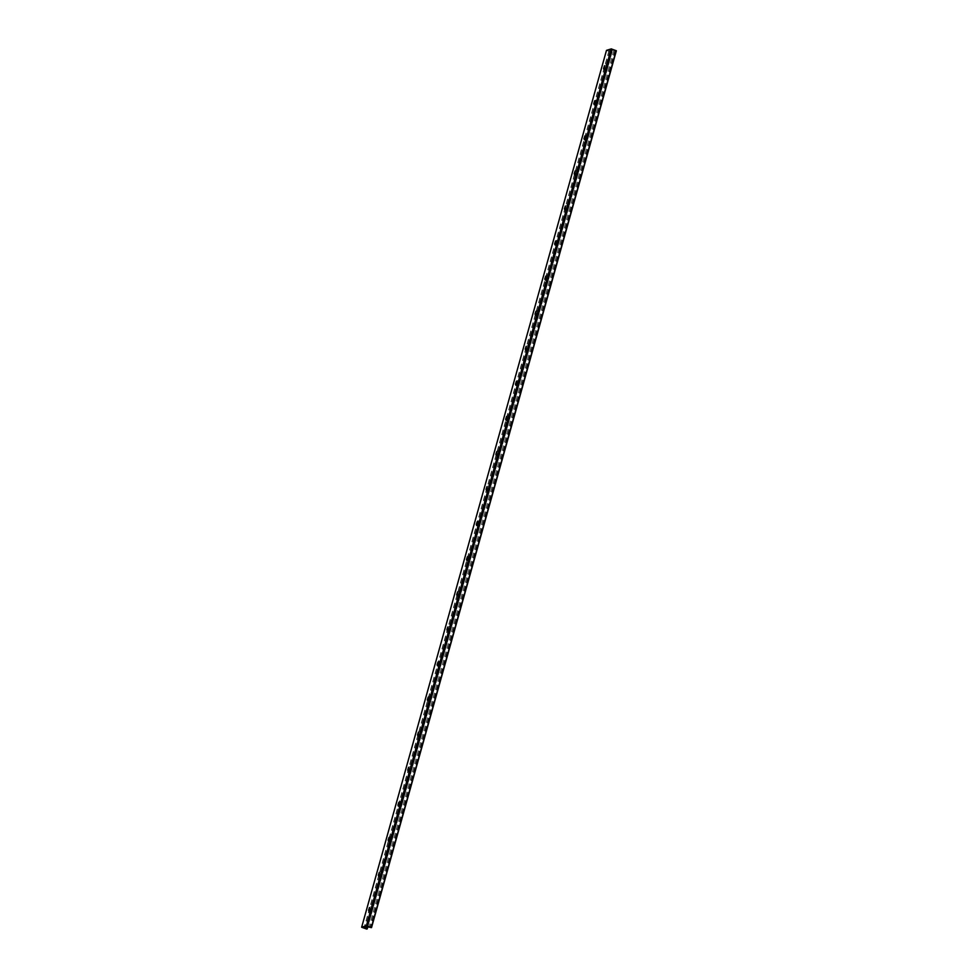 <?xml version="1.0" encoding="UTF-8"?>
<svg xmlns="http://www.w3.org/2000/svg" width="978" height="978" viewBox="0 0 978 978"><rect width="100%" height="100%" fill="white"/><g stroke="black" fill="none" stroke-linecap="round" stroke-linejoin="round"><path stroke-width="0.73" stroke-dasharray="4.89 3.67" d="M368.987 911.643A2.567 0.844 110.3 0 1 368.767 911.643A2.567 0.844 110.3 0 1 368.865 908.929A2.567 0.844 110.3 0 1 370.552 906.814A2.567 0.844 110.3 0 1 370.552 909.222A2.567 0.844 110.3 0 1 368.987 911.643M369.623 908.22L368.975 909.956M369.904 911.973A2.567 0.844 -69.7 0 0 371.469 909.564A2.567 0.844 -69.7 0 0 371.469 907.156A2.567 0.844 -69.7 0 0 369.782 909.271A2.567 0.844 -69.7 0 0 369.684 911.973A2.567 0.844 -69.7 0 0 369.904 911.973M378.779 876.557A2.567 0.844 110.3 0 1 378.559 876.569A2.567 0.844 110.3 0 1 378.657 873.855A2.567 0.844 110.3 0 1 380.344 871.74A2.567 0.844 110.3 0 1 380.344 874.149A2.567 0.844 110.3 0 1 378.779 876.557M379.415 873.146L378.767 874.882M379.696 876.899A2.567 0.844 -69.7 0 0 381.261 874.491A2.567 0.844 -69.7 0 0 381.261 872.07A2.567 0.844 -69.7 0 0 379.574 874.198A2.567 0.844 -69.7 0 0 379.476 876.899A2.567 0.844 -69.7 0 0 379.696 876.899M388.572 841.483A2.567 0.844 110.3 0 1 388.352 841.483A2.567 0.844 110.3 0 1 388.449 838.782A2.567 0.844 110.3 0 1 390.136 836.667A2.567 0.844 110.3 0 1 390.136 839.075A2.567 0.844 110.3 0 1 388.572 841.483M389.207 838.073L388.559 839.809M389.488 841.826A2.567 0.844 -69.7 0 0 391.053 839.405A2.567 0.844 -69.7 0 0 391.053 836.997A2.567 0.844 -69.7 0 0 389.366 839.124A2.567 0.844 -69.7 0 0 389.268 841.826A2.567 0.844 -69.7 0 0 389.488 841.826M398.364 806.41A2.567 0.844 110.3 0 1 398.144 806.41A2.567 0.844 110.3 0 1 398.242 803.708A2.567 0.844 110.3 0 1 399.929 801.593A2.567 0.844 110.3 0 1 399.941 804.002A2.567 0.844 110.3 0 1 398.364 806.41M399 802.999L398.352 804.735M399.281 806.752A2.567 0.844 -69.7 0 0 400.846 804.332A2.567 0.844 -69.7 0 0 400.846 801.923A2.567 0.844 -69.7 0 0 399.158 804.05A2.567 0.844 -69.7 0 0 399.061 806.752A2.567 0.844 -69.7 0 0 399.281 806.752M408.156 771.336A2.567 0.844 110.3 0 1 407.936 771.336A2.567 0.844 110.3 0 1 408.034 768.635A2.567 0.844 110.3 0 1 409.721 766.52A2.567 0.844 110.3 0 1 409.733 768.928A2.567 0.844 110.3 0 1 408.156 771.336M408.792 767.926L408.144 769.662M409.073 771.679A2.567 0.844 -69.7 0 0 410.638 769.258A2.567 0.844 -69.7 0 0 410.638 766.85A2.567 0.844 -69.7 0 0 408.951 768.965A2.567 0.844 -69.7 0 0 408.853 771.679A2.567 0.844 -69.7 0 0 409.073 771.679M417.948 736.263A2.567 0.844 110.3 0 1 417.728 736.263A2.567 0.844 110.3 0 1 417.838 733.561A2.567 0.844 110.3 0 1 419.513 731.434A2.567 0.844 110.3 0 1 419.525 733.855A2.567 0.844 110.3 0 1 417.948 736.263M418.584 732.852L417.948 734.588M418.865 736.605A2.567 0.844 -69.7 0 0 420.43 734.185A2.567 0.844 -69.7 0 0 420.43 731.776A2.567 0.844 -69.7 0 0 418.743 733.891A2.567 0.844 -69.7 0 0 418.645 736.605A2.567 0.844 -69.7 0 0 418.865 736.605M427.741 701.189A2.567 0.844 110.3 0 1 427.533 701.189A2.567 0.844 110.3 0 1 427.63 698.488A2.567 0.844 110.3 0 1 429.305 696.36A2.567 0.844 110.3 0 1 429.318 698.769A2.567 0.844 110.3 0 1 427.741 701.189M428.376 697.779L427.741 699.514M428.657 701.519A2.567 0.844 -69.7 0 0 430.222 699.111A2.567 0.844 -69.7 0 0 430.222 696.703A2.567 0.844 -69.7 0 0 428.535 698.818A2.567 0.844 -69.7 0 0 428.437 701.519A2.567 0.844 -69.7 0 0 428.657 701.519M437.533 666.116A2.567 0.844 110.3 0 1 437.325 666.116A2.567 0.844 110.3 0 1 437.423 663.414A2.567 0.844 110.3 0 1 439.098 661.287A2.567 0.844 110.3 0 1 439.11 663.695A2.567 0.844 110.3 0 1 437.533 666.116M438.168 662.705L437.533 664.441M438.45 666.446A2.567 0.844 -69.7 0 0 440.014 664.038A2.567 0.844 -69.7 0 0 440.014 661.629A2.567 0.844 -69.7 0 0 438.327 663.744A2.567 0.844 -69.7 0 0 438.23 666.446A2.567 0.844 -69.7 0 0 438.45 666.446M447.337 631.042A2.567 0.844 110.3 0 1 447.117 631.042A2.567 0.844 110.3 0 1 447.215 628.328A2.567 0.844 110.3 0 1 448.902 626.213A2.567 0.844 110.3 0 1 448.902 628.622A2.567 0.844 110.3 0 1 447.337 631.042M447.961 627.619L447.325 629.355M448.242 631.372A2.567 0.844 -69.7 0 0 449.807 628.964A2.567 0.844 -69.7 0 0 449.807 626.556A2.567 0.844 -69.7 0 0 448.12 628.671A2.567 0.844 -69.7 0 0 448.022 631.372A2.567 0.844 -69.7 0 0 448.242 631.372M457.129 595.969A2.567 0.844 110.3 0 1 456.909 595.969A2.567 0.844 110.3 0 1 457.007 593.255A2.567 0.844 110.3 0 1 458.694 591.14A2.567 0.844 110.3 0 1 458.694 593.548A2.567 0.844 110.3 0 1 457.129 595.969M457.753 592.546L457.117 594.282M458.034 596.299A2.567 0.844 -69.7 0 0 459.611 593.89A2.567 0.844 -69.7 0 0 459.599 591.482A2.567 0.844 -69.7 0 0 457.912 593.597A2.567 0.844 -69.7 0 0 457.814 596.299A2.567 0.844 -69.7 0 0 458.034 596.299M466.922 560.883A2.567 0.844 110.3 0 1 466.702 560.883A2.567 0.844 110.3 0 1 466.799 558.181A2.567 0.844 110.3 0 1 468.486 556.066A2.567 0.844 110.3 0 1 468.486 558.475A2.567 0.844 110.3 0 1 466.922 560.883M467.545 557.472L466.909 559.208M467.826 561.225A2.567 0.844 -69.7 0 0 469.403 558.805A2.567 0.844 -69.7 0 0 469.391 556.396A2.567 0.844 -69.7 0 0 467.704 558.524A2.567 0.844 -69.7 0 0 467.606 561.225A2.567 0.844 -69.7 0 0 467.826 561.225M476.714 525.809A2.567 0.844 110.3 0 1 476.494 525.809A2.567 0.844 110.3 0 1 476.592 523.108A2.567 0.844 110.3 0 1 478.279 520.993A2.567 0.844 110.3 0 1 478.279 523.401A2.567 0.844 110.3 0 1 476.714 525.809M477.337 522.399L476.702 524.135M477.619 526.152A2.567 0.844 -69.7 0 0 479.196 523.731A2.567 0.844 -69.7 0 0 479.183 521.323A2.567 0.844 -69.7 0 0 477.508 523.45A2.567 0.844 -69.7 0 0 477.398 526.152A2.567 0.844 -69.7 0 0 477.619 526.152M486.506 490.736A2.567 0.844 110.3 0 1 486.286 490.736A2.567 0.844 110.3 0 1 486.384 488.034A2.567 0.844 110.3 0 1 488.071 485.919A2.567 0.844 110.3 0 1 488.071 488.328A2.567 0.844 110.3 0 1 486.506 490.736M487.142 487.325L486.494 489.061M487.411 491.078A2.567 0.844 -69.7 0 0 488.988 488.658A2.567 0.844 -69.7 0 0 488.976 486.249A2.567 0.844 -69.7 0 0 487.301 488.364A2.567 0.844 -69.7 0 0 487.203 491.078A2.567 0.844 -69.7 0 0 487.411 491.078M496.298 455.662A2.567 0.844 110.3 0 1 496.078 455.662A2.567 0.844 110.3 0 1 496.176 452.961A2.567 0.844 110.3 0 1 497.863 450.834A2.567 0.844 110.3 0 1 497.863 453.254A2.567 0.844 110.3 0 1 496.298 455.662M496.934 452.252L496.286 453.988M497.203 456.005A2.567 0.844 -69.7 0 0 498.78 453.584A2.567 0.844 -69.7 0 0 498.768 451.176A2.567 0.844 -69.7 0 0 497.093 453.291A2.567 0.844 -69.7 0 0 496.995 456.005A2.567 0.844 -69.7 0 0 497.203 456.005M506.091 420.589A2.567 0.844 110.3 0 1 505.87 420.589A2.567 0.844 110.3 0 1 505.968 417.887A2.567 0.844 110.3 0 1 507.655 415.76A2.567 0.844 110.3 0 1 507.655 418.168A2.567 0.844 110.3 0 1 506.091 420.589M506.726 417.178L506.078 418.914M507.007 420.919A2.567 0.844 -69.7 0 0 508.572 418.511A2.567 0.844 -69.7 0 0 508.572 416.102A2.567 0.844 -69.7 0 0 506.885 418.217A2.567 0.844 -69.7 0 0 506.787 420.931A2.567 0.844 -69.7 0 0 507.007 420.919M515.883 385.515A2.567 0.844 110.3 0 1 515.663 385.515A2.567 0.844 110.3 0 1 515.761 382.814A2.567 0.844 110.3 0 1 517.448 380.686A2.567 0.844 110.3 0 1 517.448 383.095A2.567 0.844 110.3 0 1 515.883 385.515M516.518 382.105L515.871 383.841M516.8 385.845A2.567 0.844 -69.7 0 0 518.364 383.437A2.567 0.844 -69.7 0 0 518.364 381.029A2.567 0.844 -69.7 0 0 516.677 383.144A2.567 0.844 -69.7 0 0 516.58 385.845A2.567 0.844 -69.7 0 0 516.8 385.845M525.675 350.442A2.567 0.844 110.3 0 1 525.455 350.442A2.567 0.844 110.3 0 1 525.553 347.728A2.567 0.844 110.3 0 1 527.24 345.613A2.567 0.844 110.3 0 1 527.24 348.021A2.567 0.844 110.3 0 1 525.675 350.442M526.311 347.019L525.663 348.755M526.592 350.772A2.567 0.844 -69.7 0 0 528.157 348.364A2.567 0.844 -69.7 0 0 528.157 345.955A2.567 0.844 -69.7 0 0 526.47 348.07A2.567 0.844 -69.7 0 0 526.372 350.772A2.567 0.844 -69.7 0 0 526.592 350.772M535.467 315.368A2.567 0.844 110.3 0 1 535.247 315.368A2.567 0.844 110.3 0 1 535.345 312.654A2.567 0.844 110.3 0 1 537.032 310.539A2.567 0.844 110.3 0 1 537.044 312.948A2.567 0.844 110.3 0 1 535.467 315.368M536.103 311.945L535.455 313.681M536.384 315.698A2.567 0.844 -69.7 0 0 537.949 313.29A2.567 0.844 -69.7 0 0 537.949 310.882A2.567 0.844 -69.7 0 0 536.262 312.997A2.567 0.844 -69.7 0 0 536.164 315.698A2.567 0.844 -69.7 0 0 536.384 315.698M545.259 280.283A2.567 0.844 110.3 0 1 545.039 280.283A2.567 0.844 110.3 0 1 545.137 277.581A2.567 0.844 110.3 0 1 546.824 275.466A2.567 0.844 110.3 0 1 546.836 277.874A2.567 0.844 110.3 0 1 545.259 280.283M545.895 276.872L545.247 278.608M546.176 280.625A2.567 0.844 -69.7 0 0 547.741 278.204A2.567 0.844 -69.7 0 0 547.741 275.796A2.567 0.844 -69.7 0 0 546.054 277.923A2.567 0.844 -69.7 0 0 545.956 280.625A2.567 0.844 -69.7 0 0 546.176 280.625M555.052 245.209A2.567 0.844 110.3 0 1 554.844 245.209A2.567 0.844 110.3 0 1 554.942 242.507A2.567 0.844 110.3 0 1 556.616 240.392A2.567 0.844 110.3 0 1 556.629 242.801A2.567 0.844 110.3 0 1 555.052 245.209M555.687 241.798L555.052 243.534M555.969 245.551A2.567 0.844 -69.7 0 0 557.533 243.131A2.567 0.844 -69.7 0 0 557.533 240.722A2.567 0.844 -69.7 0 0 555.846 242.85A2.567 0.844 -69.7 0 0 555.749 245.551A2.567 0.844 -69.7 0 0 555.969 245.551M564.844 210.136A2.567 0.844 110.3 0 1 564.636 210.136A2.567 0.844 110.3 0 1 564.734 207.434A2.567 0.844 110.3 0 1 566.409 205.319A2.567 0.844 110.3 0 1 566.421 207.727A2.567 0.844 110.3 0 1 564.844 210.136M565.48 206.725L564.844 208.461M565.761 210.478A2.567 0.844 -69.7 0 0 567.326 208.057A2.567 0.844 -69.7 0 0 567.326 205.649A2.567 0.844 -69.7 0 0 565.639 207.764A2.567 0.844 -69.7 0 0 565.541 210.478A2.567 0.844 -69.7 0 0 565.761 210.478M574.648 175.062A2.567 0.844 110.3 0 1 574.428 175.062A2.567 0.844 110.3 0 1 574.526 172.36A2.567 0.844 110.3 0 1 576.213 170.233A2.567 0.844 110.3 0 1 576.213 172.654A2.567 0.844 110.3 0 1 574.648 175.062M575.272 171.651L574.636 173.387M575.553 175.404A2.567 0.844 -69.7 0 0 577.118 172.984A2.567 0.844 -69.7 0 0 577.118 170.575A2.567 0.844 -69.7 0 0 575.431 172.69A2.567 0.844 -69.7 0 0 575.333 175.404A2.567 0.844 -69.7 0 0 575.553 175.404M584.441 139.988A2.567 0.844 110.3 0 1 584.221 139.988A2.567 0.844 110.3 0 1 584.318 137.287A2.567 0.844 110.3 0 1 586.005 135.16A2.567 0.844 110.3 0 1 586.005 137.568A2.567 0.844 110.3 0 1 584.441 139.988M585.064 136.578L584.428 138.314M585.345 140.319A2.567 0.844 -69.7 0 0 586.91 137.91A2.567 0.844 -69.7 0 0 586.91 135.502A2.567 0.844 -69.7 0 0 585.223 137.617A2.567 0.844 -69.7 0 0 585.125 140.331A2.567 0.844 -69.7 0 0 585.345 140.319M594.233 104.915A2.567 0.844 110.3 0 1 594.013 104.915A2.567 0.844 110.3 0 1 594.111 102.213A2.567 0.844 110.3 0 1 595.798 100.086A2.567 0.844 110.3 0 1 595.798 102.494A2.567 0.844 110.3 0 1 594.233 104.915M594.856 101.504L594.221 103.24M595.137 105.245A2.567 0.844 -69.7 0 0 596.714 102.837A2.567 0.844 -69.7 0 0 596.702 100.428A2.567 0.844 -69.7 0 0 595.015 102.543A2.567 0.844 -69.7 0 0 594.917 105.245A2.567 0.844 -69.7 0 0 595.137 105.245M604.025 69.841A2.567 0.844 110.3 0 1 603.805 69.841A2.567 0.844 110.3 0 1 603.903 67.127A2.567 0.844 110.3 0 1 605.59 65.013A2.567 0.844 110.3 0 1 605.59 67.421A2.567 0.844 110.3 0 1 604.025 69.841M604.649 66.418L604.013 68.167M604.93 70.171A2.567 0.844 -69.7 0 0 606.507 67.763A2.567 0.844 -69.7 0 0 606.494 65.355A2.567 0.844 -69.7 0 0 604.807 67.47A2.567 0.844 -69.7 0 0 604.71 70.171A2.567 0.844 -69.7 0 0 604.93 70.171M606.482 50.391L611.592 52.225L608.964 50.722L611.641 49.817L616.336 50.783M611.8 49.829L366.97 926.704M611.715 49.854L366.897 926.679M615.871 50.929L371.041 927.804M615.382 50.807L370.564 927.682M614.869 50.465L370.039 927.34M613.915 50.11L369.097 926.985M612.472 49.805L367.642 926.679M611.983 49.78L367.153 926.655M609.025 50.673L364.195 927.547M609.062 50.844L364.293 927.523M609.844 51.357L365.295 927.217M610.785 51.7L366.444 926.863M611.751 51.907L367.52 926.655M612.057 52.078L367.85 926.728L612.081 52.066M611.592 52.225L366.762 929.1M611.14 52.152L366.31 929.027M606.666 50.501L361.848 927.376M368.767 911.643L369.684 911.973M370.552 906.814L371.469 907.156M368.413 910.359L369.146 910.628M369.452 907.56L370.173 907.828M378.559 876.569L379.476 876.899M380.344 871.74L381.261 872.07M378.205 875.286L378.938 875.554M379.244 872.486L379.977 872.743M388.352 841.483L389.268 841.826M390.136 836.667L391.053 836.997M387.997 840.212L388.731 840.481M389.036 837.4L389.77 837.669M398.144 806.41L399.061 806.752M399.929 801.593L400.846 801.923M397.801 805.139L398.523 805.407M398.828 802.327L399.562 802.596M407.936 771.336L408.853 771.679M409.721 766.52L410.638 766.85M407.594 770.065L408.315 770.334M408.621 767.253L409.354 767.522M417.728 736.263L418.645 736.605M419.513 731.434L420.43 731.776M417.386 734.991L418.107 735.26M418.425 732.18L419.146 732.449M427.533 701.189L428.437 701.519M429.305 696.36L430.222 696.703M427.178 699.918L427.899 700.175M428.217 697.106L428.939 697.375M437.325 666.116L438.23 666.446M439.098 661.287L440.014 661.629M436.97 664.832L437.692 665.101M438.01 662.033L438.731 662.302M447.117 631.042L448.022 631.372M448.902 626.213L449.807 626.556M446.763 629.759L447.484 630.028M447.802 626.959L448.523 627.228M456.909 595.969L457.814 596.299M458.694 591.14L459.599 591.482M456.555 594.685L457.276 594.954M457.594 591.886L458.315 592.142M466.702 560.883L467.606 561.225M468.486 556.066L469.391 556.396M466.347 559.612L467.068 559.881M467.386 556.8L468.107 557.069M476.494 525.809L477.398 526.152M478.279 520.993L479.183 521.323M476.139 524.538L476.861 524.807M477.178 521.726L477.9 521.995M486.286 490.736L487.203 491.078M488.071 485.919L488.976 486.249M485.932 489.465L486.653 489.733M486.971 486.653L487.692 486.922M496.078 455.662L496.995 456.005M497.863 450.834L498.768 451.176M495.724 454.391L496.457 454.66M496.763 451.579L497.484 451.848M505.87 420.589L506.787 420.931M507.655 415.76L508.572 416.102M505.516 419.317L506.249 419.574M506.555 416.506L507.289 416.775M515.663 385.515L516.58 385.845M517.448 380.686L518.364 381.029M515.308 384.232L516.042 384.501M516.347 381.432L517.081 381.701M525.455 350.442L526.372 350.772M527.24 345.613L528.157 345.955M525.1 349.158L525.834 349.427M526.14 346.359L526.873 346.628M535.247 315.368L536.164 315.698M537.032 310.539L537.949 310.882M534.905 314.085L535.626 314.354M535.932 311.285L536.665 311.542M545.039 280.283L545.956 280.625M546.824 275.466L547.741 275.796M544.697 279.011L545.418 279.28M545.736 276.199L546.457 276.468M554.844 245.209L555.749 245.551M556.616 240.392L557.533 240.722M554.489 243.938L555.211 244.207M555.528 241.126L556.25 241.395M564.636 210.136L565.541 210.478M566.409 205.319L567.326 205.649M564.282 208.864L565.003 209.133M565.321 206.052L566.042 206.321M574.428 175.062L575.333 175.404M576.213 170.233L577.118 170.575M574.074 173.791L574.795 174.06M575.113 170.979L575.834 171.248M584.221 139.988L585.125 140.331M586.005 135.16L586.91 135.502M583.866 138.717L584.587 138.974M584.905 135.905L585.626 136.174M594.013 104.915L594.917 105.245M595.798 100.086L596.702 100.428M593.658 103.631L594.379 103.9M594.697 100.832L595.419 101.101M603.805 69.841L604.71 70.171M605.59 65.013L606.494 65.355M603.45 68.558L604.172 68.827M604.49 65.758L605.211 66.027M611.641 49.817L366.811 926.692M608.964 50.722L364.134 927.596"/><path stroke-width="1.47" d="M368.975 909.956L369.623 908.22M368.547 910.359L369.452 907.56L368.547 910.359M378.767 874.882L379.415 873.146M378.339 875.286L379.244 872.486L378.339 875.286M388.559 839.809L389.207 838.073M388.132 840.212L389.036 837.4L388.132 840.212M398.352 804.735L399 802.999M397.924 805.139L398.828 802.327L397.924 805.139M408.144 769.662L408.792 767.926M407.716 770.065L408.621 767.253L407.716 770.065M417.948 734.588L418.584 732.852M417.508 734.991L418.425 732.18L417.508 734.991M427.741 699.514L428.376 697.779M427.3 699.906L428.217 697.106L427.3 699.906M437.533 664.441L438.168 662.705M437.093 664.832L438.01 662.033L437.093 664.832M447.325 629.355L447.961 627.619M446.885 629.759L447.802 626.959L446.885 629.759M457.117 594.282L457.753 592.546M456.677 594.685L457.594 591.886L456.677 594.685M466.909 559.208L467.545 557.472M466.469 559.612L467.386 556.8L466.469 559.612M476.702 524.135L477.337 522.399M476.274 524.538L477.178 521.726L476.274 524.538M486.494 489.061L487.142 487.325M486.066 489.465L486.971 486.653L486.066 489.465M496.286 453.988L496.934 452.252M495.858 454.391L496.763 451.579L495.858 454.391M506.078 418.914L506.726 417.178M505.65 419.317L506.555 416.506L505.65 419.317M515.871 383.841L516.518 382.105M515.443 384.232L516.347 381.432L515.443 384.232M525.663 348.755L526.311 347.019M525.235 349.158L526.14 346.359L525.235 349.158M535.455 313.681L536.103 311.945M535.027 314.085L535.932 311.285L535.027 314.085M545.247 278.608L545.895 276.872M544.819 279.011L545.736 276.199L544.819 279.011M555.052 243.534L555.687 241.798M554.612 243.938L555.528 241.126L554.612 243.938M564.844 208.461L565.48 206.725M564.404 208.864L565.321 206.052L564.404 208.864M574.636 173.387L575.272 171.651M574.196 173.791L575.113 170.979L574.196 173.791M584.428 138.314L585.064 136.578M583.988 138.717L584.905 135.905L583.988 138.717M594.221 103.24L594.856 101.504M593.78 103.631L594.697 100.832L593.78 103.631M604.013 68.167L604.649 66.418M603.573 68.558L604.49 65.758L603.573 68.558M366.408 925.775L371.53 927.633L366.811 926.692L364.134 927.596L366.762 929.1L361.64 927.242L366.408 925.775L611.238 48.9L606.494 50.343L361.664 927.217M616.36 50.758L371.53 927.633L616.36 50.758L611.238 48.9M611.69 48.973L366.86 925.848M616.152 50.624L371.334 927.499M365.295 927.217L365.014 928.232M366.444 926.863L365.955 928.587M367.52 926.655L366.921 928.782M367.85 926.728L367.239 928.917L367.862 926.728M606.47 50.367L361.64 927.242"/></g></svg>
